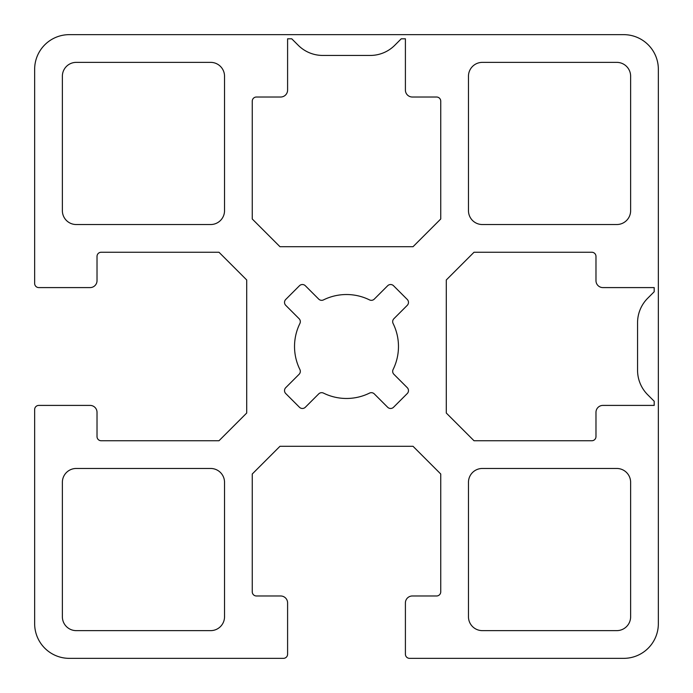 <?xml version="1.0" encoding="UTF-8"?>
<svg xmlns="http://www.w3.org/2000/svg" width="693" height="693" viewBox="0 0 693 693"><rect width="100%" height="100%" fill="white"/><g stroke="black" fill="none" stroke-linecap="round" stroke-linejoin="round"><path stroke-width="1.04" d="M630.63 482.328L630.63 616.77A13.86 13.86 0 0 1 616.77 630.63L482.328 630.63A13.86 13.86 0 0 1 468.468 616.77L468.468 482.328A13.86 13.86 0 0 1 482.328 468.468L616.77 468.468A13.86 13.86 0 0 1 630.63 482.328M291.753 38.808L298.241 45.288A34.65 34.65 0 0 0 322.739 55.44L370.261 55.44A34.65 34.65 0 0 0 394.767 45.288L401.247 38.808L405.405 38.808L405.405 90.09A6.93 6.93 0 0 0 412.335 97.02L436.59 97.02A4.158 4.158 0 0 1 440.748 101.178L440.748 218.988L413.028 246.708L279.972 246.708L252.252 218.988L252.252 101.178A4.158 4.158 0 0 1 256.41 97.02L280.665 97.02A6.93 6.93 0 0 0 287.595 90.09L287.595 38.808L291.753 38.808M468.468 210.672L468.468 76.23A13.86 13.86 0 0 1 482.328 62.37L616.77 62.37A13.86 13.86 0 0 1 630.63 76.23L630.63 210.672A13.86 13.86 0 0 1 616.77 224.532L482.328 224.532A13.86 13.86 0 0 1 468.468 210.672M224.532 482.328L224.532 616.77A13.86 13.86 0 0 1 210.672 630.63L76.23 630.63A13.86 13.86 0 0 1 62.37 616.77L62.37 482.328A13.86 13.86 0 0 1 76.23 468.468L210.672 468.468A13.86 13.86 0 0 1 224.532 482.328M62.37 210.672L62.37 76.23A13.86 13.86 0 0 1 76.23 62.37L210.672 62.37A13.86 13.86 0 0 1 224.532 76.23L224.532 210.672A13.86 13.86 0 0 1 210.672 224.532L76.23 224.532A13.86 13.86 0 0 1 62.37 210.672M374.289 393.893A4.158 4.158 0 0 0 369.508 393.104A51.975 51.975 0 0 1 323.492 393.104A4.158 4.158 0 0 0 318.711 393.893L305.336 407.259A4.158 4.158 0 0 1 299.454 407.259L285.741 393.546A4.158 4.158 0 0 1 285.741 387.664L299.107 374.289A4.158 4.158 0 0 0 299.896 369.508A51.975 51.975 0 0 1 299.896 323.492A4.158 4.158 0 0 0 299.107 318.711L285.741 305.336A4.158 4.158 0 0 1 285.741 299.454L299.454 285.741A4.158 4.158 0 0 1 305.336 285.741L318.711 299.107A4.158 4.158 0 0 0 323.492 299.896A51.975 51.975 0 0 1 369.508 299.896A4.158 4.158 0 0 0 374.289 299.107L387.664 285.741A4.158 4.158 0 0 1 393.546 285.741L407.259 299.454A4.158 4.158 0 0 1 407.259 305.336L393.893 318.711A4.158 4.158 0 0 0 393.104 323.492A51.975 51.975 0 0 1 393.104 369.508A4.158 4.158 0 0 0 393.893 374.289L407.259 387.664A4.158 4.158 0 0 1 407.259 393.546L393.546 407.259A4.158 4.158 0 0 1 387.664 407.259L374.289 393.893M637.56 322.739L637.56 370.261A34.65 34.65 0 0 0 647.712 394.767L654.192 401.247L654.192 405.405L602.91 405.405A6.93 6.93 0 0 0 595.98 412.335L595.98 436.59A4.158 4.158 0 0 1 591.822 440.748L474.012 440.748L446.292 413.028L446.292 279.972L474.012 252.252L591.822 252.252A4.158 4.158 0 0 1 595.98 256.41L595.98 280.665A6.93 6.93 0 0 0 602.91 287.595L654.192 287.595L654.192 291.753L647.712 298.233A34.65 34.65 0 0 0 637.56 322.739M97.02 412.335A6.93 6.93 0 0 0 90.09 405.405L38.808 405.405A4.158 4.158 0 0 0 34.65 409.563L34.65 623.7A34.65 34.65 0 0 0 69.3 658.35L283.437 658.35A4.158 4.158 0 0 0 287.595 654.192L287.595 602.91A6.93 6.93 0 0 0 280.665 595.98L256.41 595.98A4.158 4.158 0 0 1 252.252 591.822L252.252 474.012L279.972 446.292L413.028 446.292L440.748 474.012L440.748 591.822A4.158 4.158 0 0 1 436.59 595.98L412.335 595.98A6.93 6.93 0 0 0 405.405 602.91L405.405 654.192A4.158 4.158 0 0 0 409.563 658.35L623.7 658.35A34.65 34.65 0 0 0 658.35 623.7L658.35 69.3A34.65 34.65 0 0 0 623.7 34.65L69.3 34.65A34.65 34.65 0 0 0 34.65 69.3L34.65 283.437A4.158 4.158 0 0 0 38.808 287.595L90.09 287.595A6.93 6.93 0 0 0 97.02 280.665L97.02 256.41A4.158 4.158 0 0 1 101.178 252.252L218.988 252.252L246.708 279.972L246.708 413.028L218.988 440.748L101.178 440.748A4.158 4.158 0 0 1 97.02 436.59L97.02 412.335"/></g></svg>
